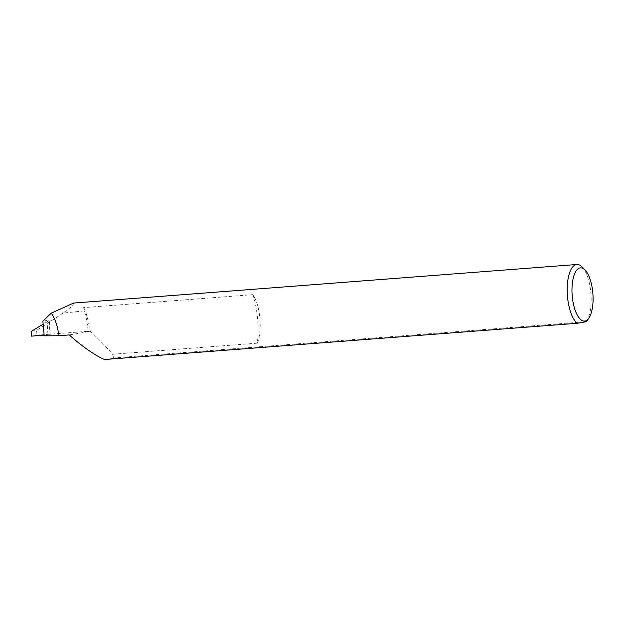 <?xml version="1.0" encoding="UTF-8"?>
<svg xmlns="http://www.w3.org/2000/svg" width="624" height="624" viewBox="0 0 624 624"><rect width="100%" height="100%" fill="white"/><g stroke="black" fill="none" stroke-linecap="round" stroke-linejoin="round"><path stroke-width="0.47" stroke-dasharray="3.12 2.34" d="M252.946 294.645A50.957 19.828 -94.4 0 1 257.54 318.49A50.957 19.828 -94.4 0 1 257.361 343.161A30.334 11.801 85.6 0 0 259.873 318.092A30.334 11.801 85.6 0 0 252.946 294.645L83.554 307.632A50.957 19.828 -94.4 0 1 88.148 331.477L90.379 331.305C99.083 339.3 106.486 346.952 112.577 354.253L257.361 343.161M582.052 266.939A30.334 11.801 -94.4 0 1 590.858 292.726A30.334 11.801 -94.4 0 1 586.287 321.719L113.771 357.934L112.577 354.253M44.21 335.845L50.263 334.776L49.234 320.167L49.982 334.854L47.978 334.87L47.065 321.851L43.15 324.215M47.065 321.851L47.12 321.82C48.976 320.658 49.577 320.089 48.937 320.112L42.869 321.157M83.554 307.632A30.334 11.801 -94.4 0 1 85.363 310.799A85.745 33.368 -94.4 0 1 90.285 331.11L36.988 335.174L31.2 336.172M73.694 303.053L72.673 305.721L63.157 313.084L85.363 310.799M63.157 313.084L36.605 330.385L36.988 335.174M44.148 335.166L47.978 334.87M90.285 331.11L88.148 331.477M69.358 334.924L90.379 331.305M113.771 357.934L104.621 359.51M31.411 331.282L36.605 330.385"/><path stroke-width="0.94" d="M572.247 296.244A26.692 10.39 85.6 0 0 588.752 318.263A26.692 10.39 85.6 0 0 592.8 292.711A26.692 10.39 85.6 0 0 585.055 270.02A26.692 10.39 85.6 0 0 572.247 296.244M588.752 318.263L586.279 321.727L577.138 323.294A30.334 11.801 -94.4 0 1 567.505 296.743A30.334 11.801 -94.4 0 1 576.865 264.49A30.334 11.801 -94.4 0 1 582.052 266.939L585.055 270.02M58.773 335.735C57.86 326.75 55.357 319.223 51.254 313.162L42.869 321.157L44.21 335.845L58.773 335.735L69.358 334.924C80.605 345.423 96.486 356.491 104.621 359.51L577.138 323.294M51.254 313.162L73.694 303.053L576.865 264.49M43.15 324.215L31.411 331.282L31.2 336.172L44.148 335.166"/></g></svg>
